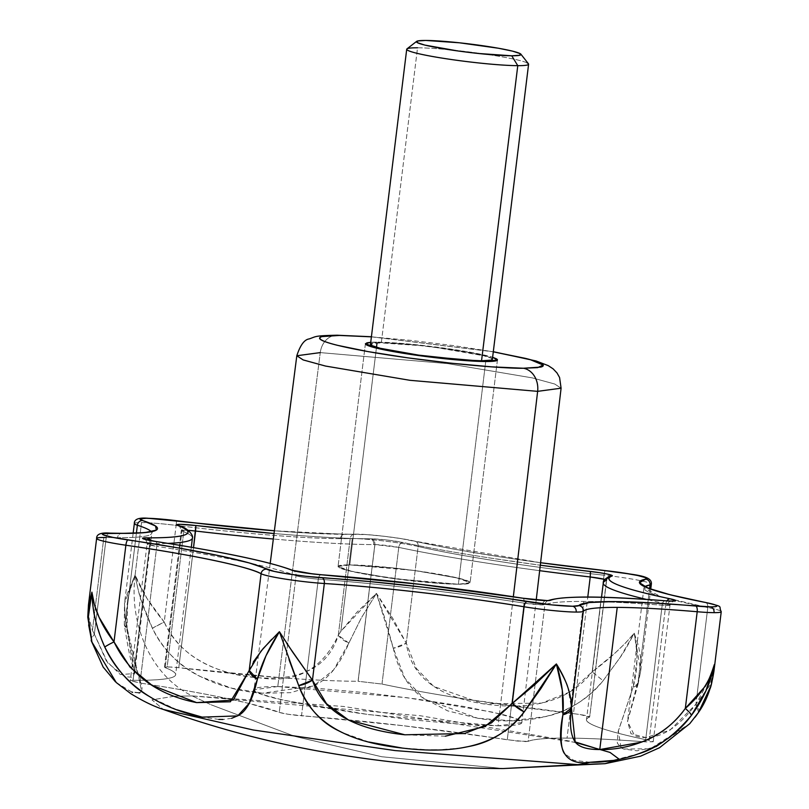 <?xml version="1.0" encoding="UTF-8"?>
<svg xmlns="http://www.w3.org/2000/svg" width="809" height="809" viewBox="0 0 809 809"><rect width="100%" height="100%" fill="white"/><g stroke="black" fill="none" stroke-linecap="round" stroke-linejoin="round"><path stroke-width="0.61" stroke-dasharray="4.04 3.03" d="M349.771 564.884L376.488 347.283L349.771 564.884L338.061 566.462L352.411 571.609L394.61 578.728L458.379 584.24L470.1 582.672L455.74 577.525L413.551 570.396L349.771 564.884L392.234 567.827L417.99 571.002L459.552 578.415L469.028 581.519L468.613 583.572L458.379 584.24L485.724 361.522L458.379 584.24L415.927 581.297L366.528 574.4L348.608 570.709L339.123 567.605L339.537 565.562L349.771 564.884A66.51 5.329 7 0 0 338.637 567.291A66.51 5.329 7 0 0 388.623 577.899A66.51 5.329 7 0 0 458.379 584.24L485.724 361.522L458.379 584.24A66.51 5.329 7 0 0 469.523 581.833A66.51 5.329 7 0 0 419.537 571.225A66.51 5.329 7 0 0 349.771 564.884L377.125 342.156L426.849 345.918L492.61 357.285L468.977 351.996L419.578 345.109L395.621 342.955L370.734 342.318L377.125 342.156L349.771 564.884L392.234 567.827L417.99 571.002L459.552 578.415L469.028 581.519L468.613 583.572L458.379 584.24L439.874 583.451L390.16 578.122L348.608 570.709L339.123 567.605L339.537 565.562L349.771 564.884M320.263 352.603L447.873 363.646L532.332 377.894L554.721 384.022L561.092 388.199L554.721 384.022L532.332 377.894L447.873 363.646L320.263 352.603L277.78 686.538L320.263 352.603A20.468 16.888 90.2 0 1 334.329 335.472A20.468 16.888 -89.8 0 0 320.263 352.603L296.812 355.748M277.78 686.538L254.016 689.723L260.447 693.96L283.099 700.169L368.671 714.61L498.051 725.804L513.331 596.749L498.051 725.804C508.153 725.845 515.07 725.39 518.812 724.439C522.553 723.479 522.836 722.093 519.651 720.283C516.466 718.473 510.054 716.38 500.427 713.983L464.073 706.5L416.129 698.956L363.888 692.514L315.308 688.156L277.78 686.538C267.678 686.497 260.761 686.952 257.019 687.903C253.278 688.864 253.005 690.249 256.19 692.059C259.376 693.869 265.777 695.973 275.404 698.359L311.758 705.842L359.702 713.386L411.943 719.828L460.523 724.186L498.051 725.804L521.815 722.609L515.353 718.372L492.671 712.163L407.089 697.722L277.78 686.538M493.814 737.737L402.761 725.663L288.216 714.296L279.257 712.395L249.172 703.476L227.309 698.551C202.847 693.394 173.733 688.216 139.987 683.029L130.471 680.521L132.989 680.318L149.776 543.648L132.989 680.318L130.289 680.672L139.987 683.029L156.764 546.358L147.076 544.012L149.847 543.648A235.358 18.88 7 0 0 150.959 543.648A5.117 4.227 -89.8 0 0 150.555 540.594A5.117 4.227 90.2 0 1 150.959 543.648A235.358 18.88 7 0 0 167.969 543.385A235.358 18.88 -173 0 1 150.959 543.648A235.358 18.88 -173 0 1 149.847 543.648L133.07 680.318L134.183 680.318C154.59 680.409 167.514 679.338 172.954 677.113C178.385 674.888 175.786 671.733 165.147 667.647L181.934 530.977A5.117 4.854 111 0 0 178.981 525.759A5.117 4.854 -69 0 1 181.934 530.977L181.246 530.512A15.351 1.234 -173 0 1 183.946 530.148L167.17 666.818L165.147 667.647L164.642 667.031L172.226 667.061L279.439 677.568C310.707 679.954 336.554 681.188 356.961 681.269L358.063 681.279L374.85 544.609A5.117 4.247 -89.9 0 0 371.27 538.794A230.241 18.465 -173 0 1 370.188 538.794A5.117 4.227 90.2 0 1 373.748 544.599A235.358 18.88 7 0 0 374.85 544.609L358.063 681.279L381.99 684.06C406.229 689.207 435.171 694.385 468.816 699.583L580.225 714.559L589.65 717.067C583.714 719.252 585.979 722.397 596.425 726.492C606.881 730.588 624.447 735.229 649.142 740.397L653.187 741.641L645.41 741.873A235.358 18.88 7 0 0 567.028 738.101L570.446 710.282L567.028 738.101C546.419 738.01 533.444 739.102 528.115 741.368L517.376 741.064L493.844 737.747M181.934 530.977A15.351 1.234 -173 0 1 181.256 530.482L164.47 667.182L165.147 667.647L181.934 530.977A235.358 18.88 -173 0 1 192.411 538.127A235.358 18.88 7 0 0 181.934 530.977L183.946 530.148L188.214 530.33A15.351 1.234 -173 0 0 183.946 530.148L167.17 666.818L178.789 667.708A235.358 18.88 7 0 0 356.961 681.269A235.358 18.88 7 0 0 358.063 681.279L374.85 544.609A235.358 18.88 -173 0 1 373.748 544.599A235.358 18.88 -173 0 1 273.331 539.027A235.358 18.88 7 0 0 373.748 544.599A5.117 4.227 -89.8 0 0 370.188 538.794C350.216 538.713 324.935 537.5 294.345 535.174L274.029 533.525A230.241 18.465 -173 0 0 370.188 538.794L371.27 538.794A5.117 4.247 90.1 0 1 374.85 544.609M606.639 580.215A15.351 1.234 -173 0 0 604.829 579.416L606.639 580.235L589.65 717.067A235.358 18.88 7 0 0 586.505 719.666A235.358 18.88 7 0 0 649.142 740.397L665.918 603.726L670.004 605.081L667.304 605.445A15.351 1.234 -173 0 1 662.187 605.203A5.117 2.528 94.4 0 1 665.028 600.763A5.117 2.528 -85.6 0 0 662.187 605.203L645.41 741.873L653.217 741.752L649.142 740.397L665.918 603.726A5.117 3.701 -78.2 0 1 666.919 600.895A5.117 3.701 101.8 0 0 665.918 603.726A15.351 1.234 -173 0 1 670.004 605.081A15.351 1.234 -173 0 1 667.304 605.445L662.187 605.203A235.358 18.88 7 0 0 583.815 601.431A235.358 18.88 7 0 0 544.892 604.697A235.358 18.88 -173 0 1 583.815 601.431L570.446 710.231L583.815 601.431A235.358 18.88 -173 0 1 662.187 605.203L645.41 741.873C613.758 739.446 587.637 738.192 567.028 738.101A235.358 18.88 7 0 0 528.115 741.368L544.892 604.697L542.354 604.91A15.351 1.234 -173 0 1 524.05 603.12A235.358 18.88 7 0 0 318.301 579.163L305.458 683.726L318.301 579.163A235.358 18.88 -173 0 1 524.05 603.12L507.263 739.79L525.577 741.58L528.115 741.368L544.892 604.697A5.117 5.056 67 0 1 548.421 600.48A5.117 5.056 -113 0 0 544.892 604.697A15.351 1.234 -173 0 1 542.354 604.91A5.117 4.227 90.2 0 1 546.51 600.541A5.117 4.227 -89.8 0 0 542.354 604.91L524.05 603.12L507.263 739.79A235.358 18.88 7 0 0 301.514 715.834L303.82 697.045L301.514 715.834C291.291 714.913 283.878 713.771 279.257 712.395A235.358 18.88 7 0 0 139.987 683.029L156.764 546.358A235.358 18.88 -173 0 1 296.033 575.725L279.257 712.395L296.033 575.725A5.117 4.884 111.8 0 0 293.131 570.527A5.117 4.884 -68.2 0 1 296.033 575.725A235.358 18.88 7 0 0 156.764 546.358A5.117 1.81 98.7 0 0 155.712 541.464A5.117 1.81 -81.3 0 1 156.764 546.358A15.351 1.234 -173 0 1 147.066 544.032A15.351 1.234 -173 0 1 149.776 543.648M667.304 605.445A5.117 4.227 90.2 0 1 671.45 601.077A5.117 4.227 -89.8 0 0 667.304 605.445M344.482 534.274A5.117 4.227 -89.8 0 0 340.326 538.642C305.913 538.713 237.017 533.08 176.109 525.385L164.237 622.06L146.955 598.417L135.093 575.098L141.545 522.584A40.935 3.287 -173 0 1 176.109 525.385L164.237 622.06C179.76 655.098 211.523 673.675 259.527 677.8C302.344 680.551 328.606 666.363 338.304 635.237L350.176 538.561A194.423 15.593 -173 0 1 340.326 538.642A5.117 4.227 90.2 0 1 344.482 534.274A5.117 4.227 90.2 0 1 345.13 534.324A199.54 15.998 7 0 0 355.232 534.233A5.117 4.48 -91.4 0 0 354.433 534.183A5.117 4.48 -91.4 0 0 350.176 538.561A40.935 3.287 -173 0 1 352.249 538.541A40.935 3.287 -173 0 1 418.142 546.469L406.27 643.145L392.901 618.582L376.448 593.371L356.921 612.251L340.852 631.374L352.249 538.541L340.852 631.374L338.304 635.237L350.176 538.561A5.117 4.48 88.6 0 1 354.433 534.183M151.071 531.483A194.423 15.593 -173 0 1 151.789 533.121A194.423 15.593 -173 0 1 117.548 537.692A5.117 4.227 90.2 0 1 121.694 533.323A5.117 4.227 -89.8 0 0 117.548 537.692A194.423 15.593 7 0 0 151.789 533.091A194.423 15.593 7 0 0 151.071 531.483M721.244 611.665A40.935 3.287 7 0 0 707.794 607.549A5.117 3.378 101 0 0 705.408 602.432A5.117 3.378 -79 0 1 707.794 607.549A40.935 3.287 -173 0 1 721.213 611.786M88.353 615.578L92.428 630.322L94.35 634.195L106.222 537.52A5.117 3.924 91.5 0 1 110.186 533.141A5.117 3.924 -88.5 0 0 106.222 537.52A194.423 15.593 -173 0 0 117.548 537.692L106.222 537.52L94.35 634.195L92.428 630.322L103.835 537.479L92.428 630.322L88.353 615.548L88.414 605.324M231.637 718.331L222.94 719.464M218.845 719.423L202.149 717.128M176.858 709.756L152.203 698.177M101.782 639.97L95.462 619.876M88.333 617.085L88.646 624.912M116.233 682.513L131.483 691.958L139.846 692.706L141.595 691.291L142.101 687.771L138.936 676.253C134.85 666.424 130.896 650.385 127.074 628.138L127.61 601.572C127.64 598.094 130.138 589.276 135.093 575.098A112.562 92.904 -89.8 0 0 192.208 695.922L174.592 696.215L192.208 695.922L210.977 704.74L192.208 695.922L420.124 715.712L569.849 741.115L608.793 751.945L619.249 759.267L605.021 763.686M174.441 696.225L151.94 699.836L163.357 709.463L151.94 699.836L174.441 696.225M590.044 762.28L573.702 760.308L564.217 753.25M461.16 747.991L437.032 749.963M431.197 749.973L402.518 748.092M368.944 742.035L342.076 732.499M211.098 704.791L295.234 736.493L381.706 756.739L503.228 768.55L381.706 756.739L295.234 736.493L211.098 704.791M149.847 543.648A5.117 4.197 -89.6 0 0 149.341 540.361A5.117 4.197 90.4 0 1 149.847 543.648L133.07 680.318A235.358 18.88 7 0 0 134.183 680.318A235.358 18.88 7 0 0 175.634 674.797A235.358 18.88 7 0 0 165.147 667.647M575.604 742.45L343.451 706.449L192.208 695.922A112.562 92.904 90.2 0 1 135.093 575.098C137.874 589.306 140.068 598.144 141.666 601.633L152.405 628.239C163.752 650.527 179.699 666.616 200.268 676.516L231.536 688.146L262.531 693.222L290.866 692.646L315.035 685.203C328.687 678.62 339.962 664.594 348.861 643.115L361.148 618.248L376.448 593.371L385.812 621.12L393.295 648.292C398.463 671.005 408.242 687.478 422.611 697.722L447.751 710.899L477.826 718.281L511.106 720.698L545.185 716.663C567.109 712.163 586.414 700.179 603.109 680.713L620.22 657.343C623.456 652.934 628.128 644.894 634.226 633.204C636.552 648.333 637.452 657.555 636.916 660.862L633.184 687.053L618.005 732.024L617.307 743.087L620.988 747.708L618.359 730.729L633.184 687.053C637.836 669.943 638.18 651.993 634.226 633.204L625.408 643.145L615.194 652.934L592.168 671.885L604.04 575.199A40.935 3.287 -173 0 1 651.326 584.169A40.935 3.287 7 0 0 604.04 575.199C537.803 568.201 456.933 555.702 418.142 546.469L406.27 643.145C411.023 675.96 436.678 696.185 483.226 703.84C533.677 711.182 569.991 700.523 592.168 671.885L604.04 575.199A5.117 0.89 96.2 0 1 605.415 570.628M695.174 717.108L689.743 723.691L650.234 748.8L623.587 749.013L621.069 747.759L623.587 749.013L636.996 750.813L656.089 746.96L689.764 723.681M639.282 753.594L612.504 760.48M134.334 523.554A40.935 3.287 -173 0 1 141.545 522.584L135.093 575.098L125.395 598.326L124.495 603.666L125.496 621.899L136.397 533.08L125.496 621.899A15.351 6.644 173.4 0 0 124.343 624.902A15.351 6.644 173.4 0 0 127.074 628.138L138.046 673.584L141.575 691.28L139.846 692.706M713.872 671.692L709.847 685.415L695.922 704.234L669.953 730.173L645.693 737.525L630.959 733.723L627.551 721.203L638.17 681.582L638.2 683.514L633.184 687.053A15.351 7.048 -164.5 0 0 638.21 683.595A15.351 7.048 -164.5 0 0 638.17 681.582L649.597 588.568L638.17 681.582L640.677 671.015L640.789 658.334L638.513 645.906L634.226 633.204L620.27 657.272L603.109 680.713L592.168 671.885C609.106 659.254 623.122 646.361 634.226 633.204L640.698 671.025L627.511 721.527L634.65 735.775C654.744 742.177 675.161 731.66 695.922 704.234L696.802 697.095L695.922 704.234A15.351 6.543 -146.2 0 1 698.491 712.446M696.802 697.075L707.794 607.549L660.66 596.526L643.913 587.931L645.006 586.545A194.423 15.593 -173 0 0 643.913 588.012A194.423 15.593 -173 0 0 707.794 607.549L696.802 697.075M567.776 687.165L571.457 707.744M249.212 670.418L253.389 661.823M134.365 523.453A40.935 3.287 7 0 1 141.545 522.584A40.935 3.287 7 0 1 176.109 525.385L176.595 520.703L176.109 525.385A194.423 15.593 -173 0 0 340.326 538.642A194.423 15.593 7 0 0 350.176 538.561A40.935 3.287 7 0 1 352.249 538.541A40.935 3.287 7 0 1 418.142 546.469A5.117 4.045 103 0 0 415.27 541.251A5.117 4.045 -77 0 1 418.142 546.469A194.423 15.593 -173 0 0 604.04 575.199A5.117 0.89 -83.8 0 1 605.354 570.628M445.304 736.19L404.864 734.794M91.184 640.425A15.351 7.443 163.6 0 1 94.35 634.195L107.789 662.986L124.778 676.698L131.998 677.254L134.547 673.573L125.496 621.899L124.475 603.514L135.093 575.098C141.029 590.226 150.737 605.88 164.237 622.06L152.405 628.239C143.83 610.33 138.056 592.613 135.093 575.098C127.771 592.572 125.092 610.249 127.074 628.138L124.343 624.892L125.496 621.899L134.506 673.543L120.359 674.575L106.323 660.902L94.35 634.195L91.164 639.332M345.13 534.324A199.54 15.998 7 0 1 274.382 530.795L312.405 533.313L367.246 534.668L383.86 536.256L401.072 538.602L452.615 548.896L499.426 556.774L540.594 562.73L415.229 541.241C400.688 537.773 366.275 533.738 354.484 534.183L344.523 534.274L274.382 530.775M374.921 544.609A15.351 1.234 -173 0 1 398.766 547.39A235.358 18.88 7 0 0 539.664 570.679A235.358 18.88 -173 0 1 398.766 547.39A5.117 3.752 -78 0 1 403.165 542.515A230.241 18.465 -173 0 0 540.301 565.208L488.1 557.694C455.194 552.608 426.879 547.551 403.165 542.515L386.682 539.957L371.27 538.794A20.468 1.638 7 0 1 403.165 542.515A5.117 3.752 102 0 0 398.766 547.39L381.99 684.06L358.134 681.279L374.921 544.609L398.766 547.39L381.99 684.06A235.358 18.88 7 0 0 573.46 713.649L587.779 597.062L573.46 713.649C584.411 715.055 589.812 716.198 589.65 717.067L606.639 580.235L609.673 576.271M393.295 648.292L376.448 593.371L406.27 643.145L393.295 648.292A15.351 5.572 166.2 0 0 406.27 643.145L416.251 668.295L433.685 686.426L483.226 703.84L541.595 703.112L569.657 692.039L592.168 671.885L603.109 680.713C571.255 721.173 516.476 724.844 477.826 718.281L424.159 698.865L404.773 678.094L393.295 648.292M152.405 628.239A15.351 0.88 154 0 1 164.237 622.06C180.923 660.842 225.913 676.061 259.527 677.8C296.124 683.575 322.387 669.387 338.304 635.237A15.351 6.28 -156.4 0 0 348.861 643.115L333.642 669.872L313.467 686.002L262.531 693.222C226.5 690.926 174.228 674.939 152.405 628.239M348.861 643.115L338.304 635.237L340.842 631.374L376.448 593.371L361.188 618.177L348.861 643.115M89.233 604.859L91.902 592.158L88.484 604.778M88.444 605.092L88.353 615.568M91.154 639.343L91.286 640.809M139.067 692.949L132.646 692.332M131.847 692.079L116.243 682.523L91.923 642.022M286.801 643.468L279.398 631.698L271.703 639.312M104.765 647.058L113.998 641.901M279.398 631.698L289.056 659.76M685.324 708.421L691.432 715.358M698.582 712.294L695.922 704.234L713.963 670.964M714.307 664.614L710.676 686.416M193.533 547.622L178.789 667.708L193.533 547.622M303.83 697.024L305.458 683.747L303.83 697.024M320.991 574.734A5.117 2.599 -85.7 0 0 318.301 579.163C308.077 578.253 300.655 577.1 296.033 575.725A15.351 1.234 -173 0 0 318.301 579.163A5.117 2.599 94.3 0 1 321.203 574.734M665.918 603.726A235.358 18.88 -173 0 1 646.603 599.449A235.358 18.88 7 0 0 665.918 603.726M609.612 576.301A5.117 5.036 -110.2 0 0 606.437 580.397L589.65 717.067M106.222 537.52A40.935 3.287 7 0 0 103.835 537.479A40.935 3.287 7 0 0 96.625 538.491M355.232 534.233A35.818 2.872 -173 0 1 414.704 541.16A199.54 15.998 7 0 0 540.594 562.73M522.917 598.215A5.117 1.891 -81.2 0 1 524.05 603.12A5.117 1.891 98.8 0 0 523.059 598.255M606.437 580.397A235.358 18.88 7 0 0 603.281 582.996M371.412 336.837L493.288 351.804L454.992 345.817L411.356 340.437L370.785 336.787M527.246 62.95A61.393 4.925 7 0 0 479.565 53.313A61.393 4.925 7 0 0 417.535 47.792L381.302 342.905A61.393 4.925 7 0 0 371.018 345.119M492.378 359.226L491.376 358.266L482.629 355.394L444.262 348.558L420.488 345.625L381.302 342.905L417.535 47.792A61.393 4.925 7 0 0 406.796 49.541M365.981 344.563A66.51 5.329 -173 0 1 377.125 342.156A66.51 5.329 -173 0 1 446.881 348.497A66.51 5.329 -173 0 1 496.868 359.115M370.734 342.318L395.621 342.955L419.578 345.109L468.977 351.996L492.61 357.285M491.832 358.549A61.393 4.925 7 0 0 445.688 348.76A61.393 4.925 7 0 0 381.302 342.905L371.847 343.522M417.535 47.792A61.393 4.925 -173 0 1 481.931 53.647A61.393 4.925 -173 0 1 528.065 63.436M497.444 359.944L470.1 582.672L497.444 359.944M270.206 563.388L254.016 689.723M653.217 741.752L670.004 605.081L673.048 601.117M134.547 673.573L151.789 533.091L153.002 530.825L152.355 531.513M145.074 539.431L146.207 540.554L147.076 544.012L130.289 680.672M133.151 533.192L124.495 603.666M650.749 588.992L640.677 671.015L638.2 683.514M638.21 683.565L627.511 721.527L643.913 587.931L643.286 585.433L643.742 586.262M116.243 682.523L115.434 681.785M134.506 673.634L131.816 662.814C130.37 659.729 127.883 647.089 124.343 624.902L124.475 603.514M191.298 547.238L175.634 674.746M601.532 597.275L586.505 719.616M178.86 525.708C178.829 524.363 179.628 525.961 181.246 530.512M536.225 599.894L521.815 722.609M493.298 351.703L371.422 336.746M365.405 343.734L338.061 566.462L365.405 343.734"/><path stroke-width="1.21" d="M376.488 347.283L377.024 342.965L376.488 347.283M492.61 357.285L497.444 359.944L485.724 361.522L495.968 360.844L496.372 358.791L492.61 357.285L496.372 358.791L495.968 360.844L485.724 361.522L421.954 356L379.755 348.881L365.405 343.734L370.734 342.318L366.882 342.834L366.477 344.877L375.952 347.981L417.515 355.394L467.228 360.723L485.724 361.522A66.51 5.329 -173 0 1 415.968 355.181A66.51 5.329 -173 0 1 365.981 344.563M371.422 336.746L337.04 335.219C313.831 335.755 316.663 336.392 309.2 338.92C304.406 339.527 300.281 345.13 296.812 355.748L303.153 359.924L325.501 366.052L409.961 380.311L537.641 391.354A20.468 16.888 -89.8 0 0 523.413 368.237C508.497 368.813 436.769 363.706 367.812 351.561C300.604 339.436 317.138 334.704 339.436 335.442A20.468 16.888 -89.8 0 0 336.847 335.219A20.468 16.888 -89.8 0 0 334.329 335.472A20.468 16.888 90.2 0 1 336.847 335.219A20.468 16.888 90.2 0 1 339.436 335.442L371.412 336.837L339.436 335.442L322.103 336.584C318.979 337.383 318.746 338.536 321.406 340.053C324.065 341.56 329.415 343.319 337.454 345.312L367.812 351.561L407.857 357.861L451.493 363.241L492.064 366.882L523.413 368.237A20.468 16.888 90.2 0 1 537.641 391.354L409.961 380.311L325.501 366.052L303.153 359.924L296.812 355.748L320.263 352.603M513.331 596.749L537.641 391.354L513.331 596.749M177.697 525.446A230.241 18.465 -173 0 1 147.41 537.843A5.117 4.227 90.2 0 1 150.555 540.594A5.117 4.227 -89.8 0 0 147.41 537.843L142.869 538.106L143.476 538.915L155.54 541.454C188.558 546.53 217.034 551.596 240.971 556.643C264.907 561.689 281.835 566.199 291.776 570.183L312.749 573.925L420.508 584.391L522.745 598.205L547.157 600.591A20.468 1.638 7 0 0 550.535 600.308A5.117 5.056 -113 0 0 548.421 600.48A5.117 5.056 67 0 1 550.535 600.308C555.763 598.094 568.454 597.032 588.608 597.113C608.773 597.204 634.327 598.427 665.281 600.804L672.097 601.127A20.468 1.638 7 0 0 670.256 598.832A5.117 3.701 101.8 0 0 666.919 600.895A5.117 3.701 -78.2 0 1 670.256 598.832C646.108 593.776 628.917 589.245 618.693 585.231C608.469 581.226 606.265 578.152 612.069 576.018L611.503 575.209L607.013 574.006L599.489 572.671L540.301 565.208A230.241 18.465 -173 0 0 590.469 571.457L590.236 576.979L604.829 579.416A15.351 1.234 -173 0 0 590.236 576.979A235.358 18.88 -173 0 1 539.664 570.679A235.358 18.88 7 0 0 590.236 576.979L590.469 571.457A20.468 1.638 7 0 1 612.069 576.018A5.117 5.036 -110.2 0 0 609.612 576.301A5.117 5.036 69.8 0 1 612.069 576.018A230.241 18.465 -173 0 0 670.256 598.832L675.646 600.5L672.097 601.127A5.117 4.227 -89.8 0 0 671.45 601.077A5.117 4.227 90.2 0 1 672.097 601.127A20.468 1.638 7 0 1 665.281 600.804A5.117 2.528 -85.6 0 0 665.028 600.763A5.117 2.528 94.4 0 1 665.281 600.804A230.241 18.465 -173 0 0 550.535 600.308L547.157 600.591A5.117 4.227 -89.8 0 0 546.51 600.541A5.117 4.227 90.2 0 1 547.157 600.591A20.468 1.638 7 0 1 522.745 598.205A5.117 1.891 -81.2 0 1 522.917 598.215A5.117 1.891 98.8 0 0 522.745 598.205A230.241 18.465 -173 0 0 321.466 574.774A5.117 2.599 -85.7 0 0 321.203 574.734A5.117 2.599 94.3 0 1 321.466 574.774A20.468 1.638 7 0 1 291.776 570.183A5.117 4.884 -68.2 0 1 293.131 570.527A5.117 4.884 111.8 0 0 291.776 570.183A230.241 18.465 -173 0 0 155.54 541.454A5.117 1.81 -81.3 0 1 155.712 541.464A5.117 1.81 98.7 0 0 155.54 541.454A20.468 1.638 7 0 1 146.318 537.833A5.117 4.197 90.4 0 1 149.341 540.361A5.117 4.197 -89.6 0 0 146.318 537.833A230.241 18.465 -173 0 0 147.41 537.843C167.372 537.924 180.023 536.883 185.332 534.709C190.651 532.534 188.113 529.44 177.697 525.446A5.117 4.854 -69 0 1 178.981 525.759A5.117 4.854 111 0 0 177.697 525.446L177.019 524.616L180.397 524.343L195.889 525.526L193.533 547.622L195.566 531.038A235.358 18.88 7 0 0 273.331 539.027A235.358 18.88 -173 0 1 195.566 531.038L195.889 525.526A20.468 1.638 7 0 0 177.697 525.446M167.969 543.385A235.358 18.88 7 0 0 192.411 538.116A235.358 18.88 -173 0 1 167.969 543.385M650.749 588.992L651.336 584.27C652.681 574.784 632.567 574.966 605.425 570.628L540.594 562.72L622.92 572.893L637.543 575.462L645.825 577.727L645.744 579.133L639.494 582.723L647.867 588.082L670.267 594.797L705.023 602.381A5.117 3.378 -79 0 1 705.408 602.432A5.117 3.378 101 0 0 705.023 602.381A35.818 2.872 -173 0 1 710.484 606.851L650.031 602.786L613.667 601.583L589.346 602.523L578.87 605.547L572.62 606.254A5.117 4.227 90.2 0 1 576.18 612.069A40.935 3.287 7 0 0 583.319 611.25A5.117 5.097 -141.2 0 0 578.87 605.547A35.818 2.872 -173 0 1 572.62 606.254L551.981 604.899L476.299 593.968L422.581 587.122L369.855 581.58L305.691 576.271L288.348 573.965L274.211 571.407L249.121 562.912L218.491 555.571L177.07 547.723L112.845 537.378L103.835 535.052L103.056 533.536L122.341 533.374A5.117 4.227 -89.8 0 0 121.694 533.323A5.117 4.227 90.2 0 1 122.341 533.374A199.54 15.998 7 0 0 142.687 520.571A5.117 4.702 107.8 0 0 137.368 525.213A194.423 15.593 -173 0 1 151.071 531.483A194.423 15.593 7 0 0 137.368 525.213A40.935 3.287 -173 0 1 134.334 523.554L133.151 533.192M540.594 562.73A199.54 15.998 7 0 0 605.496 570.648A35.818 2.872 -173 0 1 645.744 579.133A5.117 4.955 79.1 0 1 650.042 584.907A194.423 15.593 -173 0 0 645.006 586.545L650.042 584.907A40.935 3.287 7 0 0 651.326 584.169A40.935 3.287 -173 0 1 650.042 584.907A5.117 4.955 -100.9 0 0 645.744 579.133A199.54 15.998 7 0 0 705.023 602.381C711.667 603.686 715.51 604.758 716.552 605.607C717.593 606.457 715.561 606.871 710.484 606.851A5.117 4.227 90.2 0 1 714.034 612.656A40.935 3.287 7 0 0 721.244 611.665M571.457 707.744L583.319 611.25C585.655 608.621 596.961 607.337 617.227 607.387L599.772 749.549C587.061 749.579 578.86 747.031 575.169 741.924C570.648 735.442 569.405 724.106 571.447 707.936L583.319 611.25A40.935 3.287 -173 0 1 576.18 612.069A40.935 3.287 -173 0 1 524.101 606.77L512.228 703.446L534.83 684.667L556.39 663.946L540.806 688.702L524.192 711.88C509.609 730.446 491.71 741.873 470.484 746.171L461.16 747.991M95.462 619.876C93.713 613.859 92.519 604.616 91.902 592.158L94.431 604.717L99.082 617.328L113.998 641.901L125.87 545.226A40.935 3.287 -173 0 1 96.625 538.521A40.935 3.287 -173 0 1 103.835 537.479A40.935 3.287 -173 0 1 106.222 537.52M342.076 732.499L338.769 730.83C320.86 722.346 307.511 707.278 298.723 685.627L279.398 631.698L265.959 655.836L257.373 679.236C253.055 698.754 246.816 710.798 238.655 715.358L231.637 718.331M222.94 719.464L218.845 719.423M152.203 698.177L149.503 696.559C131.189 686.295 116.284 669.801 104.765 647.058C126.305 693.93 174.592 711.607 202.149 717.128L176.858 709.756M253.389 661.823L263.077 648.636L279.398 631.698L292.534 651.923L312.456 680.187L324.328 583.511A40.935 3.287 -173 0 1 261.085 573.733L249.212 670.418L233.346 700.018L196.678 702.616C157.533 695.002 129.966 674.757 113.998 641.901A15.351 1.224 155.3 0 0 104.765 647.058L101.782 639.97M88.414 605.324L91.902 592.158L88.333 617.085M88.646 624.912L91.923 642.022L116.233 682.513L130.785 693.657C142.95 701.14 153.801 706.409 163.357 709.463L253.116 729.971L395.025 750.57L577.707 764.647A112.562 92.904 -89.8 0 0 590.044 762.28L589.923 762.28M564.217 753.25C560.597 747.668 560.162 734.855 562.902 714.812L562.295 690.33L556.39 663.946C562.983 675.535 566.775 683.271 567.776 687.165M437.032 749.963L431.197 749.973M404.864 734.794C353.098 729.202 322.295 711 312.456 680.187A15.351 5.896 158.4 0 1 298.723 685.627C314.438 729.92 360.207 743.501 402.518 748.092L368.944 742.035M503.228 768.55L577.707 764.647L395.025 750.57L253.116 729.971L163.357 709.463C213.697 727.483 265.15 741.317 317.715 750.964C381.808 762.523 443.645 768.388 503.228 768.55L605.021 763.686L503.228 768.55M575.604 742.45L610.057 752.441L619.249 759.257L605.021 763.686L577.707 764.647A112.562 92.904 90.2 0 0 590.044 762.28C614.931 762.847 663.127 753.786 691.432 715.358C674.655 735.361 657.272 748.113 639.282 753.594M605.021 763.686L640.556 756.193L659.517 747.718L689.764 723.681L698.369 712.618L709.746 689.43C711.445 686.012 712.962 677.74 714.307 664.614L705.893 690.947L691.432 715.358C703.152 699.583 710.777 682.675 714.307 664.614L713.872 671.692M612.504 760.48L590.044 762.28C564.793 765.88 555.753 750.054 562.902 714.812L571.447 707.936A15.351 9.354 -175 0 1 562.902 714.812C564.257 698.996 562.093 682.038 556.39 663.946L512.228 703.446L485.107 726.502L445.304 736.19M134.365 523.453A40.935 3.287 7 0 0 137.368 525.213L136.397 533.08L137.368 525.213A5.117 4.702 -72.2 0 1 142.687 520.571L140.24 518.862L146.338 518.266L159.525 518.943L225.468 526.295L274.382 530.795A199.54 15.998 7 0 1 176.584 520.713A35.818 2.872 -173 0 0 142.687 520.571L155.54 525.992L156.349 530.087L145.054 532.605L122.341 533.374A199.54 15.998 7 0 1 110.722 533.192A5.117 3.924 -88.5 0 0 110.186 533.141A5.117 3.924 91.5 0 1 110.722 533.192A35.818 2.872 -173 0 0 127.913 539.937A5.117 1.385 98.3 0 0 125.87 545.226C191.298 554.569 250.123 566.978 261.085 573.733L249.212 670.418L257.373 679.236C261.54 663.754 268.881 647.908 279.398 631.698M650.042 584.907L649.597 588.568L650.042 584.907M721.213 611.786A40.935 3.287 -173 0 1 714.034 612.656A40.935 3.287 -173 0 1 697.196 611.735L685.324 708.421L703.951 687.741C707.187 683.868 710.646 676.162 714.307 664.614C710.342 680.571 700.685 695.174 685.324 708.421C673.553 724.551 658.87 735.816 641.274 742.207L599.772 749.549L617.227 607.387C637.826 607.508 664.482 608.955 697.196 611.735L685.324 708.421C661.186 742.723 621.059 750.176 599.772 749.549L575.169 741.924L571.447 707.936C571.488 694.628 566.472 679.964 556.39 663.946L524.192 711.88A15.351 4.783 -142.2 0 1 512.228 703.446L524.192 711.88C495.755 751.025 444.525 753.149 402.518 748.092M289.056 659.76L298.723 685.627L312.456 680.187L324.328 583.511C378.248 586.778 465.145 596.89 524.101 606.77L512.228 703.446L491.447 722.912L464.609 733.53L404.864 734.794L348.548 720.04L326.512 703.739L312.456 680.187L286.801 643.468M271.703 639.312L260.902 651.255L230.393 701.777L196.678 702.616L151.9 685.233L130.027 667.112L113.998 641.901L125.87 545.226A194.423 15.593 -173 0 1 261.085 573.733A40.935 3.287 7 0 0 324.328 583.511A194.423 15.593 -173 0 1 524.101 606.77A40.935 3.287 7 0 0 576.18 612.069A5.117 4.227 -89.8 0 0 572.62 606.254A35.818 2.872 -173 0 1 527.053 601.623A5.117 2.296 99.3 0 0 524.101 606.77A5.117 2.296 -80.7 0 1 527.053 601.623A199.54 15.998 7 0 0 322.033 577.757A5.117 2.973 93.7 0 1 324.328 583.511A5.117 2.973 -86.3 0 0 322.033 577.757A35.818 2.872 -173 0 1 266.687 569.202A5.117 4.996 118 0 0 261.085 573.733A5.117 4.996 -62 0 1 266.687 569.202A199.54 15.998 7 0 0 127.913 539.937A5.117 1.385 -81.7 0 0 125.87 545.226A40.935 3.287 7 0 1 96.625 538.491M274.029 533.525L195.889 525.526A230.241 18.465 -173 0 0 274.039 533.515M88.484 604.778L87.756 617.146L91.923 642.022L88.333 617.004L89.233 604.859M139.846 692.706L139.067 692.949M132.646 692.332L131.847 692.079M91.923 642.022A15.351 7.443 163.6 0 1 91.245 640.718A15.351 7.443 163.6 0 1 91.184 640.425M202.149 717.128L237.725 715.904L249.334 703.122L257.373 679.236A15.351 9.182 -165 0 1 249.212 670.418M104.765 647.058L104.765 647.048C96.615 628.967 92.327 610.664 91.902 592.158C93.975 608.813 101.337 625.397 113.998 641.901M691.432 715.358A15.351 2.437 -142.9 0 0 685.324 708.421M698.491 712.446A15.351 6.543 -146.2 0 1 698.369 712.618L689.743 723.691M710.676 686.416L698.582 712.294M695.174 717.108L698.48 712.456C706.368 701.352 711.526 687.519 713.963 670.964L714.307 664.614M188.214 530.33L195.566 531.038A15.351 1.234 -173 0 0 188.214 530.33M603.281 582.996A235.358 18.88 7 0 0 646.603 599.449A235.358 18.88 -173 0 1 603.281 582.996A235.358 18.88 -173 0 1 606.437 580.397A5.117 5.036 69.8 0 1 609.612 576.301M587.779 597.062L590.236 576.979L587.779 597.062M578.87 605.547A5.117 5.097 38.8 0 1 583.319 611.25A194.423 15.593 -173 0 1 617.227 607.387A194.423 15.593 -173 0 1 697.196 611.735A5.117 2.124 -85.1 0 0 695.75 606.042A199.54 15.998 7 0 0 578.87 605.547M714.034 612.656A5.117 4.227 -89.8 0 0 710.484 606.851A35.818 2.872 -173 0 1 695.75 606.042A5.117 2.124 94.9 0 1 697.196 611.735A40.935 3.287 7 0 0 714.034 612.656M523.059 598.255A5.117 1.891 98.8 0 0 522.917 598.215L547.915 600.662C562.346 595.798 601.39 595.829 665.049 600.763L673.048 601.117M145.074 539.431L155.692 541.464C224.184 552.102 269.973 561.78 293.06 570.497C297.55 571.923 306.935 573.338 321.224 574.734A5.117 2.599 -85.7 0 0 320.991 574.734M493.298 351.703L536.054 360.966L548.269 365.638L553.144 368.874L556.996 372.939L559.575 377.479L561.092 388.199L537.641 391.354L561.092 388.199L536.225 599.894M493.288 351.804L530.148 359.601L543.142 365.041L537.641 367.64L523.413 368.237L540.746 367.094C543.87 366.295 544.103 365.132 541.443 363.625C538.784 362.108 533.434 360.359 525.395 358.367L493.288 351.804M371.018 345.119A61.393 4.925 7 0 0 417.151 354.918A61.393 4.925 7 0 0 481.547 360.774L517.78 65.66A61.393 4.925 -173 0 1 453.394 59.805A61.393 4.925 -173 0 1 407.251 50.006A61.393 4.925 -173 0 1 417.535 47.792M511.743 55.791A52.696 4.227 -173 0 1 454.375 50.461A52.696 4.227 -173 0 1 416.473 41.957A52.696 4.227 -173 0 1 425.696 40.45A52.696 4.227 -173 0 1 478.938 45.193A52.696 4.227 -173 0 1 519.853 53.465A52.696 4.227 -173 0 1 511.743 55.791L517.78 65.66L511.743 55.791L519.853 55.255L520.177 53.637L512.663 51.169L498.465 48.247L459.33 42.786L425.696 40.45L417.586 40.986L417.252 42.604L424.765 45.071L457.692 50.937L478.099 53.455L511.743 55.791M406.796 49.541A61.393 4.925 7 0 0 450.947 59.461A61.393 4.925 7 0 0 517.78 65.66A61.393 4.925 7 0 0 527.246 62.95M496.868 359.115A66.51 5.329 -173 0 1 485.724 361.522L443.271 358.569L393.872 351.672L375.952 347.981L366.477 344.877L366.882 342.834L370.734 342.318M371.847 343.522L371.473 345.413L380.22 348.285L418.587 355.121L464.467 360.035L481.547 360.774L491.002 360.147L492.378 359.226M528.065 63.436A61.393 4.925 -173 0 1 517.78 65.66L481.547 360.774A61.393 4.925 7 0 0 491.832 358.549M296.812 355.748L270.206 563.388M191.298 547.238L192.421 538.076C193.786 534.88 186.515 527.225 178.92 525.729L178.88 525.719M153.002 530.825L152.608 531.007C149.19 532.494 138.905 533.262 121.744 533.323L110.226 533.141C101.014 532.362 96.473 534.132 96.625 538.45L88.434 605.162M713.963 671.035L721.244 611.685C717.886 605.354 725.39 607.428 705.377 602.422C675.566 596.536 656.028 591.521 646.745 587.385L643.286 585.433M115.434 681.785L103.147 667.051L91.255 640.748M609.673 576.281L609.673 576.271C605.051 578.657 602.927 580.882 603.292 582.945L601.532 597.275M274.382 530.775L147.996 518.256C138.683 517.467 134.132 519.236 134.334 523.554M321.224 574.734C386.328 579.76 453.556 587.587 522.907 598.215M370.482 344.351L406.715 49.248M416.625 41.38L406.967 48.874M520.895 54.183L528.449 63.79M492.368 359.317L528.601 64.204"/></g></svg>
